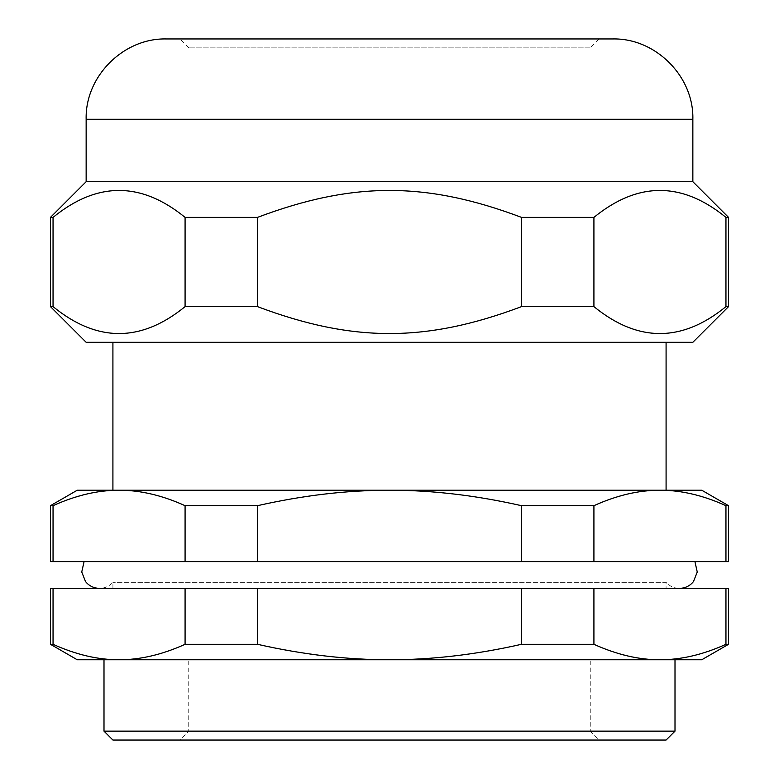<?xml version="1.0" encoding="UTF-8"?>
<svg xmlns="http://www.w3.org/2000/svg" width="779" height="779" viewBox="0 0 779 779"><rect width="100%" height="100%" fill="white"/><g stroke="black" fill="none" stroke-linecap="round" stroke-linejoin="round"><path stroke-width="0.58" stroke-dasharray="3.9 2.92" d="M590.248 47.87L188.752 47.87L590.248 47.87L599.168 38.95L179.832 38.95L599.168 38.95M590.248 659.755L188.752 659.755L590.248 659.755L590.248 731.13L188.752 731.13L590.248 731.13L599.168 740.05L179.832 740.05L188.752 731.13L188.752 659.755M666.084 342.302L112.916 342.302L666.084 342.302M666.084 490.234L112.916 490.234M701.772 490.234L77.228 490.234M728.54 505.688L725.95 505.688C703.038 495.317 681.031 490.166 659.94 490.234C638.848 490.166 616.841 495.317 593.919 505.688L521.531 505.688C475.696 495.317 431.683 490.166 389.5 490.234C347.317 490.166 303.304 495.317 257.469 505.688L185.081 505.688C162.159 495.317 140.152 490.166 119.06 490.234C97.969 490.166 75.962 495.317 53.05 505.688L53.05 561.61L50.46 561.61M53.05 561.61L185.081 561.61L185.081 505.688M257.469 505.688L257.469 561.61L185.081 561.61M257.469 561.61L521.531 561.61L521.531 505.688M593.919 505.688L593.919 561.61L521.531 561.61M593.919 561.61L725.95 561.61L725.95 505.688M728.54 561.61L725.95 561.61M386.55 561.61L694.926 561.61L386.55 561.61M53.05 505.688L50.46 505.688M179.832 740.05L599.168 740.05M666.084 740.05L112.916 740.05M103.996 731.13L675.004 731.13M50.46 644.301L53.05 644.301C75.962 654.662 97.969 659.813 119.06 659.755L389.5 659.755L119.06 659.755C140.152 659.813 162.159 654.662 185.081 644.301L257.469 644.301C303.304 654.662 347.317 659.813 389.5 659.755C431.683 659.813 475.696 654.662 521.531 644.301L593.919 644.301C616.841 654.662 638.848 659.813 659.94 659.755C681.031 659.813 703.038 654.662 725.95 644.301L728.54 644.301M103.996 659.755L675.004 659.755M77.228 659.755L119.06 659.755M389.5 659.755L701.772 659.755M185.081 644.301L185.081 588.379L257.469 588.379L257.469 644.301M50.46 588.379L53.05 588.379L53.05 644.301M521.531 644.301L521.531 588.379L593.919 588.379L593.919 644.301M725.95 644.301L725.95 588.379L728.54 588.379M725.95 588.379L593.919 588.379M521.531 588.379L257.469 588.379M185.081 588.379L53.05 588.379M386.705 588.379L679.473 588.379L386.705 588.379M666.084 588.379L112.916 588.379L666.084 588.379L666.084 582.332L112.916 582.332L666.084 582.332C669.677 586.266 674.147 588.281 679.473 588.379M612.557 38.95L166.443 38.95M692.852 181.702L86.148 181.702M728.54 217.39L725.95 217.39C681.946 181.488 637.933 181.488 593.919 217.39L521.531 217.39C426.171 181.488 352.829 181.488 257.469 217.39L185.081 217.39C141.067 181.488 97.054 181.488 53.05 217.39L53.05 306.614L50.46 306.614M53.05 306.614C97.054 342.517 141.067 342.517 185.081 306.614L185.081 217.39M257.469 217.39L257.469 306.614L185.081 306.614M257.469 306.614C352.829 342.517 426.171 342.517 521.531 306.614L521.531 217.39M593.919 217.39L593.919 306.614L521.531 306.614M593.919 306.614C637.933 342.517 681.946 342.517 725.95 306.614L725.95 217.39M728.54 306.614L725.95 306.614M692.852 342.302L86.148 342.302M53.05 217.39L50.46 217.39M692.852 119.245L86.148 119.245M188.752 47.87L179.832 38.95M112.916 588.379L112.916 582.332C109.323 586.266 104.853 588.281 99.527 588.379L99.527 588.379"/><path stroke-width="1.17" d="M666.084 342.302L666.084 490.234L112.916 490.234L112.916 342.302M50.46 505.688L53.05 505.688C75.962 495.317 97.969 490.166 119.06 490.234C140.152 490.166 162.159 495.317 185.081 505.688L185.081 561.61L50.46 561.61L50.46 505.688L77.228 490.234L701.772 490.234L728.54 505.688L725.95 505.688L725.95 561.61L728.54 561.61L728.54 505.688M185.081 505.688L257.469 505.688C303.304 495.317 347.317 490.166 389.5 490.234C431.683 490.166 475.696 495.317 521.531 505.688L593.919 505.688C616.841 495.317 638.848 490.166 659.94 490.234C681.031 490.166 703.038 495.317 725.95 505.688M185.081 561.61L257.469 561.61L257.469 505.688M521.531 505.688L521.531 561.61L257.469 561.61M725.95 561.61L593.919 561.61L593.919 505.688M521.531 561.61L593.919 561.61M53.05 561.61L53.05 505.688M112.916 740.05L666.084 740.05L675.004 731.13L103.996 731.13L112.916 740.05M675.004 731.13L675.004 659.755L389.5 659.755C347.317 659.813 303.304 654.662 257.469 644.301L185.081 644.301C162.159 654.662 140.152 659.813 119.06 659.755L103.996 659.755L103.996 731.13M389.5 659.755L701.772 659.755L728.54 644.301L725.95 644.301C703.038 654.662 681.031 659.813 659.94 659.755C638.848 659.813 616.841 654.662 593.919 644.301L521.531 644.301C475.696 654.662 431.683 659.813 389.5 659.755L77.228 659.755L50.46 644.301L53.05 644.301L53.05 588.379L50.46 588.379L50.46 644.301M593.919 644.301L593.919 588.379L521.531 588.379L521.531 644.301M119.06 659.755C97.969 659.813 75.962 654.662 53.05 644.301M257.469 644.301L257.469 588.379L185.081 588.379L185.081 644.301M728.54 644.301L728.54 588.379L725.95 588.379L725.95 644.301M593.919 588.379L725.95 588.379M53.05 588.379L185.081 588.379M257.469 588.379L521.531 588.379M692.852 181.702L86.148 181.702L86.148 119.245C85.038 76.342 123.53 37.85 166.443 38.95L612.557 38.95C655.46 37.85 693.962 76.342 692.852 119.245L692.852 181.702L728.54 217.39L725.95 217.39L725.95 306.614L728.54 306.614L692.852 342.302L86.148 342.302L50.46 306.614L53.05 306.614L53.05 217.39C97.054 181.488 141.067 181.488 185.081 217.39L257.469 217.39C352.829 181.488 426.171 181.488 521.531 217.39L593.919 217.39C637.933 181.488 681.946 181.488 725.95 217.39M185.081 217.39L185.081 306.614L257.469 306.614L257.469 217.39M521.531 217.39L521.531 306.614C426.171 342.517 352.829 342.517 257.469 306.614M185.081 306.614C141.067 342.517 97.054 342.517 53.05 306.614M725.95 306.614C681.946 342.517 637.933 342.517 593.919 306.614L593.919 217.39M521.531 306.614L593.919 306.614M86.148 181.702L50.46 217.39L53.05 217.39M86.148 119.245L692.852 119.245M728.54 306.614L728.54 217.39M50.46 306.614L50.46 217.39M694.926 561.61L697.254 572.02L693.456 581.611C689.824 585.993 685.16 588.252 679.473 588.379M84.074 561.61L81.746 572.02L85.544 581.611C89.176 585.993 93.84 588.252 99.527 588.379"/></g></svg>

